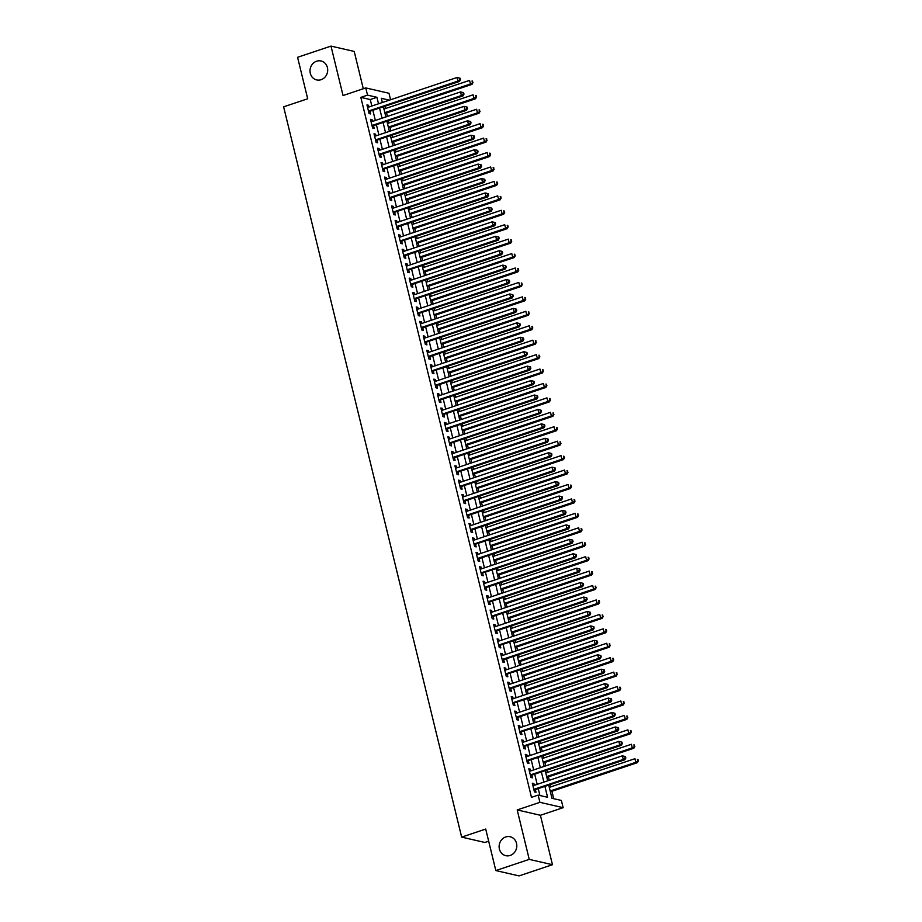 <?xml version="1.0" encoding="UTF-8"?>
<svg xmlns="http://www.w3.org/2000/svg" width="922" height="922" viewBox="0 0 922 922"><rect width="100%" height="100%" fill="white"/><g stroke="black" fill="none" stroke-linecap="round" stroke-linejoin="round"><path stroke-width="1.38" d="M505.705 836.969A9.716 8.794 103 0 1 510.143 836.738A9.716 8.794 103 0 1 516.804 845.739A9.716 8.794 103 0 1 510.212 855.443A9.716 8.794 103 0 1 505.786 855.674A9.716 8.794 103 0 1 499.113 846.661A9.716 8.794 103 0 1 505.705 836.969M316.603 61.221A9.716 8.794 103 0 1 321.04 60.99A9.716 8.794 103 0 1 327.702 69.991A9.716 8.794 103 0 1 321.11 79.695A9.716 8.794 103 0 1 316.684 79.926A9.716 8.794 103 0 1 310.011 70.913A9.716 8.794 103 0 1 316.603 61.221M548.786 785.256L551.967 798.291L561.371 800.446L563.135 807.672L539.912 802.324L538.16 795.11L547.576 797.276L544.948 786.535M540.407 815.279L517.196 809.931L529.24 859.373L495.829 870.564L519.051 875.9L552.462 864.709L540.407 815.279L563.135 807.672M488.672 841.198L484.868 842.466L461.657 837.118L283.63 106.837L307.694 98.781L297.576 57.291L330.986 46.1L343.042 95.531L365.769 87.924L388.98 93.26L390.559 99.749M363.303 88.743L354.209 51.436L330.986 46.1M553.719 798.694L551.921 791.295M550.837 786.869L550.319 784.737M549.235 780.312L548.394 776.866M547.322 772.429L546.804 770.308M545.72 765.882L544.879 762.425M543.796 757.999L543.277 755.867M542.205 751.442L541.364 747.996M540.28 743.57L539.762 741.438M538.678 737.012L537.837 733.566M536.765 729.141L536.247 727.009M535.163 722.583L534.322 719.125M533.25 714.7L532.732 712.579M531.648 708.154L530.807 704.696M529.724 700.271L529.205 698.138M528.133 693.713L527.292 690.267M526.208 685.841L525.69 683.709M524.606 679.284L523.765 675.838M522.693 671.4L522.175 669.28M521.091 664.854L520.25 661.397M519.167 656.971L518.648 654.851M517.576 650.413L516.735 646.967M515.652 642.542L515.133 640.41M514.061 635.984L513.22 632.538M512.136 628.113L511.618 625.98M510.534 621.555L509.693 618.109M508.621 613.672L508.103 611.551M507.019 607.125L506.178 603.668M505.095 599.242L504.576 597.122M503.504 592.685L502.663 589.239M501.58 584.813L501.061 582.681M499.978 578.255L499.136 574.809M498.064 570.384L497.546 568.252M496.462 563.826L495.621 560.369M494.549 555.943L494.031 553.822M492.947 549.397L492.106 545.939M491.023 541.514L490.504 539.382M489.432 534.956L488.591 531.51M487.508 527.084L486.989 524.952M485.906 520.527L485.064 517.081M483.992 512.644L483.474 510.523M482.39 506.097L481.549 502.64M480.466 498.214L479.947 496.094M478.875 491.657L478.034 488.211M476.951 483.785L476.432 481.653M475.36 477.227L474.519 473.781M473.435 469.356L472.917 467.224M471.834 462.798L470.992 459.352M469.92 454.915L469.402 452.794M468.318 448.369L467.477 444.911M466.394 440.486L465.875 438.365M464.803 433.928L463.962 430.482M462.879 426.056L462.36 423.924M461.277 419.498L460.435 416.053M459.363 411.627L458.845 409.495M457.761 405.069L456.92 401.612M455.848 397.186L455.33 395.065M454.246 390.64L453.405 387.182M452.322 382.757L451.803 380.625M450.731 376.199L449.89 372.753M448.807 368.327L448.288 366.195M447.205 361.77L446.363 358.324M445.291 353.898L444.773 351.766M443.689 347.34L442.848 343.883M441.765 339.457L441.246 337.337M440.174 332.9L439.333 329.454M438.25 325.028L437.731 322.896M436.659 318.47L435.818 315.024M434.735 310.599L434.216 308.467M433.133 304.041L432.291 300.595M431.219 296.158L430.701 294.037M429.617 289.612L428.776 286.154M427.693 281.729L427.174 279.608M426.102 275.171L425.261 271.725M424.178 267.299L423.659 265.167M422.576 260.742L421.746 257.296M420.663 252.87L420.144 250.738M419.061 246.312L418.219 242.866M417.147 238.429L416.629 236.309M415.545 231.883L414.704 228.425M413.621 224L413.102 221.868M412.03 217.442L411.189 213.996M410.106 209.571L409.587 207.438M408.504 203.013L407.662 199.567M406.59 195.141L406.072 193.009M404.988 188.584L404.147 185.126M403.064 180.7L402.545 178.58M401.473 174.143L400.632 170.697M399.549 166.271L399.03 164.139M397.958 159.713L397.117 156.267M396.034 151.842L395.515 149.71M394.432 145.284L393.59 141.838M392.518 137.401L392 135.28M390.916 130.855L390.075 127.397M388.992 122.972L388.473 120.851M387.401 116.414L386.56 112.968M385.477 108.542L384.958 106.41M529.24 859.373L552.462 864.709M534.311 785.313L533.896 783.596L532.328 783.239L534.437 791.906L536.005 792.263L535.394 789.739M530.795 770.873L530.38 769.167L528.813 768.81L530.922 777.465L532.49 777.834L531.879 775.298M527.28 756.443L526.865 754.738L525.298 754.38L527.407 763.036L528.974 763.393L528.364 760.869M523.765 742.014L523.339 740.308L521.771 739.94L523.892 748.606L525.459 748.964L524.837 746.44M520.239 727.573L519.824 725.868L518.256 725.51L520.365 734.166L521.933 734.534L521.322 732.01M516.723 713.144L516.308 711.438L514.741 711.081L516.85 719.736L518.418 720.094L517.807 717.57M513.208 698.715L512.793 697.009L511.226 696.652L513.335 705.307L514.902 705.664L514.28 703.14M509.693 684.285L509.267 682.58L507.699 682.211L509.808 690.878L511.387 691.235L510.765 688.711M506.166 669.845L505.752 668.139L504.184 667.782L506.293 676.437L507.861 676.806L507.25 674.282M502.651 655.415L502.236 653.71L500.669 653.352L502.778 662.008L504.346 662.365L503.735 659.841M499.136 640.986L498.721 639.28L497.142 638.911L499.263 647.578L500.83 647.936L500.208 645.412M495.61 626.557L495.195 624.839L493.627 624.482L495.736 633.149L497.304 633.506L496.693 630.982M492.094 612.116L491.68 610.41L490.112 610.053L492.221 618.708L493.789 619.077L493.178 616.541M488.579 597.687L488.164 595.981L486.597 595.624L488.706 604.279L490.274 604.636L489.663 602.112M485.064 583.257L484.649 581.552L483.07 581.183L485.191 589.85L486.758 590.207L486.136 587.683M481.538 568.816L481.123 567.111L479.555 566.753L481.664 575.409L483.232 575.777L482.621 573.254M478.022 554.387L477.608 552.681L476.04 552.324L478.149 560.979L479.717 561.337L479.106 558.813M474.507 539.958L474.092 538.252L472.525 537.895L474.634 546.55L476.201 546.907L475.579 544.383M470.992 525.528L470.566 523.823L468.998 523.454L471.107 532.121L472.686 532.478L472.064 529.954M467.466 511.088L467.051 509.382L465.483 509.025L467.592 517.68L469.16 518.049L468.549 515.525M463.95 496.658L463.536 494.953L461.968 494.595L464.077 503.251L465.645 503.608L465.034 501.084M460.435 482.229L460.02 480.523L458.441 480.155L460.562 488.821L462.129 489.179L461.507 486.655M456.909 467.8L456.494 466.083L454.926 465.725L457.035 474.392L458.614 474.749L457.992 472.225M453.394 453.359L452.979 451.653L451.411 451.296L453.52 459.951L455.088 460.32L454.477 457.785M449.878 438.93L449.463 437.224L447.896 436.867L450.005 445.522L451.573 445.879L450.962 443.355M446.363 424.5L445.948 422.795L444.369 422.426L446.49 431.093L448.057 431.45L447.435 428.926M442.837 410.06L442.422 408.354L440.854 407.997L442.963 416.652L444.531 417.021L443.92 414.497M439.321 395.63L438.907 393.925L437.339 393.567L439.448 402.223L441.016 402.58L440.405 400.056M435.806 381.201L435.391 379.495L433.824 379.138L435.933 387.793L437.501 388.15L436.878 385.627M432.291 366.772L431.865 365.066L430.297 364.697L432.406 373.364L433.985 373.721L433.363 371.197M428.765 352.331L428.35 350.625L426.782 350.268L428.891 358.923L430.459 359.292L429.848 356.768M425.249 337.901L424.835 336.196L423.267 335.839L425.376 344.494L426.944 344.851L426.333 342.327M421.734 323.472L421.319 321.766L419.752 321.398L421.861 330.064L423.428 330.422L422.806 327.898M418.208 309.043L417.793 307.337L416.225 306.968L418.334 315.635L419.913 315.992L419.291 313.468M414.693 294.602L414.278 292.896L412.71 292.539L414.819 301.194L416.387 301.563L415.776 299.028M411.177 280.173L410.763 278.467L409.195 278.11L411.304 286.765L412.872 287.122L412.261 284.598M407.662 265.743L407.247 264.038L405.668 263.669L407.789 272.336L409.356 272.693L408.734 270.169M404.136 251.303L403.721 249.597L402.153 249.24L404.262 257.895L405.83 258.264L405.219 255.74M400.621 236.873L400.206 235.168L398.638 234.81L400.747 243.466L402.315 243.834L401.704 241.299M397.105 222.444L396.691 220.738L395.123 220.381L397.232 229.036L398.8 229.394L398.177 226.87M393.59 208.015L393.164 206.309L391.596 205.94L393.717 214.607L395.284 214.964L394.662 212.44M390.064 193.574L389.649 191.868L388.081 191.511L390.19 200.166L391.758 200.535L391.147 198.011M386.548 179.145L386.134 177.439L384.566 177.082L386.675 185.737L388.243 186.094L387.632 183.57M383.033 164.715L382.618 163.01L381.051 162.641L383.16 171.308L384.728 171.665L384.105 169.141M379.507 150.286L379.092 148.58L377.524 148.212L379.634 156.878L381.212 157.236L380.59 154.712M375.992 135.845L375.577 134.139L374.009 133.782L376.118 142.437L377.686 142.806L377.075 140.271M372.476 121.416L372.062 119.71L370.494 119.353L372.603 128.008L374.171 128.365L373.56 125.841M371.831 106.018L370.252 99.541L360.836 97.375L531.475 797.346L538.16 795.11M539.912 795.513L538.275 788.771M537.192 784.345L534.748 774.342M533.677 769.916L531.233 759.912M530.15 755.475L527.718 745.472M526.635 741.046L524.192 731.042M523.12 726.617L520.676 716.613M519.605 712.187L517.161 702.184M516.078 697.747L513.646 687.743M512.563 683.317L510.12 673.314M509.048 668.888L506.604 658.884M505.521 654.459L503.089 644.443M502.006 640.018L499.574 630.014M498.491 625.589L496.048 615.585M494.976 611.159L492.532 601.156M491.449 596.718L489.017 586.715M487.934 582.289L485.491 572.285M484.419 567.86L481.976 557.856M480.904 553.431L478.46 543.427M477.377 538.99L474.945 528.986M473.862 524.56L471.419 514.557M470.347 510.131L467.903 500.127M466.82 495.702L464.388 485.687M463.305 481.261L460.873 471.257M459.79 466.832L457.347 456.828M456.275 452.402L453.831 442.399M452.748 437.962L450.316 427.958M449.233 423.532L446.79 413.529M445.718 409.103L443.275 399.099M442.203 394.674L439.759 384.67M438.676 380.233L436.244 370.229M435.161 365.803L432.718 355.8M431.646 351.374L429.203 341.37M428.119 336.945L425.687 326.93M424.604 322.504L422.172 312.5M421.089 308.075L418.646 298.071M417.574 293.645L415.131 283.642M414.047 279.205L411.615 269.201M410.532 264.775L408.089 254.772M407.017 250.346L404.574 240.342M403.502 235.917L401.058 225.913M399.975 221.476L397.543 211.472M396.46 207.047L394.017 197.043M392.945 192.617L390.502 182.614M389.418 178.188L386.986 168.173M385.903 163.747L383.471 153.744M382.388 149.318L379.945 139.314M378.873 134.889L376.43 124.885M375.346 120.448L372.914 110.444M368.961 106.987L368.546 105.281L366.968 104.912L369.088 113.579L370.656 113.936L370.033 111.412M517.196 809.931L539.912 802.324M360.836 97.375L367.521 95.139L365.769 87.924M495.829 870.564L485.71 829.062L461.657 837.118M389.338 100.152L381.328 98.308L382.353 102.503M383.425 106.929L385.869 116.933M386.952 121.358L389.384 131.362M390.467 135.788L392.899 145.791M393.982 150.228L396.425 160.232M397.497 164.658L399.941 174.661M401.024 179.087L403.456 189.091M404.539 193.516L406.982 203.531M408.054 207.957L410.497 217.961M411.569 222.386L414.013 232.39M415.096 236.816L417.528 246.819M418.611 251.245L421.054 261.26M422.126 265.686L424.569 275.69M425.653 280.115L428.085 290.119M429.168 294.544L431.6 304.548M432.683 308.985L435.126 318.989M436.198 323.415L438.642 333.418M439.725 337.844L442.157 347.848M443.24 352.273L445.683 362.277M446.755 366.714L449.198 376.718M450.27 381.143L452.714 391.147M453.797 395.573L456.229 405.576M457.312 410.002L459.755 420.017M460.827 424.443L463.27 434.446M464.354 438.872L466.786 448.876M467.869 453.301L470.301 463.305M471.384 467.742L473.827 477.746M474.899 482.171L477.342 492.175M478.426 496.601L480.858 506.604M481.941 511.03L484.373 521.034M485.456 525.471L487.899 535.475M488.971 539.9L491.414 549.904M492.498 554.329L494.93 564.333M496.013 568.759L498.456 578.774M499.528 583.2L501.971 593.203M503.043 597.629L505.487 607.633M506.57 612.058L509.002 622.062M510.085 626.499L512.528 636.503M513.6 640.928L516.043 650.932M517.127 655.358L519.559 665.361M520.642 669.787L523.074 679.791M524.157 684.228L526.6 694.231M527.672 698.657L530.115 708.661M531.199 713.086L533.631 723.09M534.714 727.516L537.157 737.531M538.229 741.956L540.672 751.96M541.744 756.386L544.187 766.389M545.271 770.815L547.703 780.819M378.516 103.783L376.937 97.306L367.521 95.139M543.876 782.11L541.433 772.106M540.35 767.669L537.918 757.665M536.835 753.239L534.403 743.236M533.319 738.81L530.876 728.806M529.804 724.381L527.361 714.377M526.278 709.94L523.846 699.936M522.762 695.511L520.331 685.507M519.247 681.081L516.804 671.078M515.732 666.652L513.289 656.637M512.206 652.211L509.774 642.208M508.69 637.782L506.247 627.778M505.175 623.353L502.732 613.349M501.649 608.923L499.217 598.908M498.134 594.483L495.702 584.479M494.618 580.053L492.175 570.05M491.103 565.624L488.66 555.62M487.577 551.183L485.145 541.179M484.062 536.754L481.63 526.75M480.546 522.325L478.103 512.321M477.031 507.895L474.588 497.88M473.505 493.454L471.073 483.451M469.99 479.025L467.546 469.021M466.474 464.596L464.031 454.592M462.959 450.167L460.516 440.151M459.433 435.726L457.001 425.722M455.917 421.296L453.474 411.293M452.402 406.867L449.959 396.863M448.876 392.426L446.444 382.423M445.361 377.997L442.929 367.993M441.845 363.568L439.402 353.564M438.33 349.138L435.887 339.135M434.804 334.698L432.372 324.694M431.289 320.268L428.845 310.265M427.773 305.839L425.33 295.835M424.258 291.41L421.815 281.394M420.732 276.969L418.3 266.965M417.217 262.54L414.773 252.536M413.701 248.11L411.258 238.107M410.175 233.669L407.743 223.666M406.66 219.24L404.228 209.236M403.145 204.811L400.701 194.807M399.629 190.381L397.186 180.378M396.103 175.941L393.671 165.937M392.588 161.511L390.144 151.508M389.072 147.082L386.629 137.078M385.557 132.653L383.114 122.638M382.031 118.212L379.599 108.208M370.252 99.541L376.937 97.306M367.175 105.73L368.546 105.281M370.69 120.171L372.062 119.71M374.205 134.6L375.577 134.139M377.732 149.03L379.092 148.58M381.247 163.471L382.618 163.01M384.762 177.9L386.134 177.439M388.277 192.329L389.649 191.868M391.804 206.759L393.164 206.309M395.319 221.199L396.691 220.738M398.834 235.629L400.206 235.168M402.349 250.058L403.721 249.597M405.876 264.487L407.247 264.038M409.391 278.928L410.763 278.467M412.906 293.357L414.278 292.896M416.433 307.787L417.793 307.337M419.948 322.227L421.319 321.766M423.463 336.657L424.835 336.196M426.978 351.086L428.35 350.625M430.505 365.515L431.865 365.066M434.02 379.956L435.391 379.495M437.535 394.386L438.907 393.925M441.05 408.815L442.422 408.354M444.577 423.244L445.948 422.795M448.092 437.685L449.463 437.224M451.607 452.114L452.979 451.653M455.134 466.544L456.494 466.083M458.649 480.984L460.02 480.523M462.164 495.414L463.536 494.953M465.679 509.843L467.051 509.382M469.206 524.272L470.566 523.823M472.721 538.713L474.092 538.252M476.236 553.142L477.608 552.681M479.751 567.572L481.123 567.111M483.278 582.001L484.649 581.552M486.793 596.442L488.164 595.981M490.308 610.871L491.68 610.41M493.835 625.3L495.195 624.839M497.35 639.741L498.721 639.28M500.865 654.171L502.236 653.71M504.38 668.6L505.752 668.139M507.907 683.029L509.267 682.58M511.422 697.47L512.793 697.009M514.937 711.899L516.308 711.438M518.452 726.329L519.824 725.868M521.979 740.758L523.339 740.308M525.494 755.199L526.865 754.738M529.009 769.628L530.38 769.167M532.536 784.057L533.896 783.596M368.627 111.689L459.456 81.459L457.888 81.101L368.466 111.055M459.836 79.546L457.888 81.101L457.012 77.494L460.113 78.243L459.479 78.105L459.836 79.546L460.458 79.695L460.113 78.243M367.59 107.448L457.012 77.494L459.479 78.105M459.456 81.459L460.458 79.695M385.027 113.487L472.006 84.351L470.439 83.994L469.563 80.387L383.944 109.05M384.831 112.657L470.439 83.994L473.009 82.577L472.029 80.986L472.387 82.438M472.029 80.986L472.663 81.136M473.009 82.577L472.006 84.351M372.142 126.118L462.982 95.9L461.403 95.531L371.981 125.484M463.351 93.975L461.403 95.531L460.527 91.923L463.628 92.684L463.005 92.534L463.351 93.975L463.985 94.125L463.628 92.684M371.105 121.877L460.527 91.923L463.005 92.534M462.982 95.9L463.985 94.125M375.657 140.559L466.497 110.329L464.93 109.972L375.508 139.914M466.866 108.416L464.93 109.972L464.043 106.364L467.143 107.113L466.52 106.964L466.866 108.416L467.5 108.554L467.143 107.113M374.62 136.306L464.043 106.364L466.52 106.964M466.497 110.329L467.5 108.554M379.184 154.988L470.013 124.758L468.445 124.401L379.023 154.343M470.393 122.845L468.445 124.401L467.569 120.794L470.669 121.543L470.036 121.404L470.393 122.845L471.015 122.983L470.669 121.543M378.147 150.735L467.569 120.794L470.036 121.404M470.013 124.758L471.015 122.983M382.699 169.418L473.528 139.187L471.96 138.83L382.538 168.784M473.908 137.274L471.96 138.83L471.084 135.223L474.185 135.972L473.551 135.834L473.908 137.274L474.53 137.424L474.185 135.972M381.662 165.176L471.084 135.223L473.551 135.834M473.528 139.187L474.53 137.424M388.542 127.916L475.522 98.781L473.954 98.424L473.078 94.816L387.471 123.49M388.346 127.098L473.954 98.424L476.536 97.006L475.556 95.427L475.902 96.868M475.556 95.427L476.178 95.565M476.536 97.006L475.522 98.781M392.057 142.345L479.048 113.21L477.481 112.853L476.593 109.245L390.986 137.92M391.862 141.527L477.481 112.853L480.051 111.447L479.071 109.856L479.417 111.297M479.071 109.856L479.694 109.995M480.051 111.447L479.048 113.21M395.584 156.775L482.563 127.651L480.996 127.282L480.12 123.675L394.501 152.349M395.377 155.956L480.996 127.282L483.566 125.876L482.586 124.286L482.944 125.726M482.586 124.286L483.22 124.435M483.566 125.876L482.563 127.651M399.099 171.215L486.078 142.08L484.511 141.723L483.635 138.116L398.016 166.778M398.903 170.397L484.511 141.723L487.081 140.305L486.101 138.715L486.459 140.167M486.101 138.715L486.735 138.865M487.081 140.305L486.078 142.08M386.214 183.847L477.054 153.628L475.475 153.259L386.064 183.213M477.423 151.704L475.475 153.259L474.6 149.652L477.7 150.413L477.077 150.263L477.423 151.704L478.057 151.853L477.7 150.413M385.177 179.606L474.6 149.652L477.077 150.263M477.054 153.628L478.057 151.853M402.614 185.645L489.605 156.51L488.026 156.152L487.15 152.545L401.543 181.219M402.418 184.826L488.026 156.152L490.608 154.735L489.628 153.156L489.974 154.596M489.628 153.156L490.25 153.294M490.608 154.735L489.605 156.51M389.729 198.288L480.569 168.058L479.002 167.7L389.58 197.642M480.938 166.144L479.002 167.7L478.115 164.093L481.215 164.842L480.593 164.692L480.938 166.144L481.572 166.283L481.215 164.842M388.704 194.035L478.115 164.093L480.593 164.692M480.569 168.058L481.572 166.283M406.141 200.074L493.12 170.95L491.553 170.582L490.665 166.974L405.058 195.648M405.934 199.256L491.553 170.582L494.123 169.175L493.143 167.585L493.489 169.026M493.143 167.585L493.766 167.723M494.123 169.175L493.12 170.95M393.256 212.717L484.085 182.487L482.517 182.13L393.095 212.083M484.465 180.574L482.517 182.13L481.641 178.522L484.742 179.271L484.108 179.133L484.465 180.574L485.087 180.712L484.742 179.271M392.219 208.464L481.641 178.522L484.108 179.133M484.085 182.487L485.087 180.712M409.656 214.503L496.635 185.38L495.068 185.011L494.192 181.404L408.573 210.078M409.46 213.685L495.068 185.011L497.638 183.605L496.658 182.014L497.016 183.455M496.658 182.014L497.292 182.164M497.638 183.605L496.635 185.38M396.771 227.146L487.6 196.928L486.032 196.559L396.61 226.512M487.98 195.003L486.032 196.559L485.156 192.952L488.257 193.712L487.623 193.562L487.98 195.003L488.602 195.153L488.257 193.712M395.734 222.905L485.156 192.952L487.623 193.562M487.6 196.928L488.602 195.153M413.171 228.944L500.15 199.809L498.583 199.452L497.707 195.844L412.088 224.519M412.975 228.126L498.583 199.452L501.153 198.034L500.173 196.455L500.531 197.896M500.173 196.455L500.807 196.593M501.153 198.034L500.15 199.809M400.286 241.587L491.126 211.357L489.559 211L400.136 240.942M491.495 209.432L489.559 211L488.672 207.381L491.772 208.142L491.149 207.992L491.495 209.432L492.129 209.582L491.772 208.142M399.249 237.334L488.672 207.381L491.149 207.992M491.126 211.357L492.129 209.582M403.801 256.016L494.641 225.786L493.074 225.429L403.652 255.371M495.022 223.873L493.074 225.429L492.187 221.822L495.287 222.571L494.665 222.433L495.022 223.873L495.644 224.011L495.287 222.571M402.776 251.764L492.187 221.822L494.665 222.433M494.641 225.786L495.644 224.011M407.328 270.446L498.157 240.216L496.589 239.858L407.167 269.812M498.537 238.302L496.589 239.858L495.713 236.251L498.814 237L498.18 236.862L498.537 238.302L499.159 238.452L498.814 237M406.291 266.204L495.713 236.251L498.18 236.862M498.157 240.216L499.159 238.452M410.843 284.875L501.672 254.656L500.104 254.288L410.682 284.241M502.052 252.732L500.104 254.288L499.228 250.68L502.329 251.441L501.706 251.291L502.052 252.732L502.686 252.882L502.329 251.441M409.806 280.634L499.228 250.68L501.706 251.291M501.672 254.656L502.686 252.882M414.358 299.316L505.198 269.086L503.631 268.728L414.209 298.67M505.567 267.173L503.631 268.728L502.744 265.121L505.844 265.87L505.221 265.72L505.567 267.173L506.201 267.311L505.844 265.87M413.321 295.063L502.744 265.121L505.221 265.72M505.198 269.086L506.201 267.311M417.885 313.745L508.714 283.515L507.146 283.158L417.724 313.1M509.094 281.602L507.146 283.158L506.27 279.55L509.37 280.3L508.737 280.161L509.094 281.602L509.716 281.74L509.37 280.3M416.848 309.492L506.27 279.55L508.737 280.161M508.714 283.515L509.716 281.74M421.4 328.174L512.229 297.944L510.661 297.587L421.239 327.541M512.609 296.031L510.661 297.587L509.785 293.98L512.886 294.729L512.252 294.591L512.609 296.031L513.231 296.181L512.886 294.729M420.363 323.933L509.785 293.98L512.252 294.591M512.229 297.944L513.231 296.181M424.915 342.604L515.755 312.385L514.176 312.016L424.765 341.97M516.124 310.46L514.176 312.016L513.3 308.409L516.401 309.17L515.778 309.02L516.124 310.46L516.758 310.61L516.401 309.17M423.878 338.362L513.3 308.409L515.778 309.02M515.755 312.385L516.758 310.61M428.43 357.045L519.27 326.814L517.703 326.457L428.281 356.399M519.639 324.901L517.703 326.457L516.816 322.85L519.916 323.599L519.293 323.449L519.639 324.901L520.273 325.04L519.916 323.599M427.393 352.792L516.816 322.85L519.293 323.449M519.27 326.814L520.273 325.04M431.957 371.474L522.786 341.244L521.218 340.886L431.796 370.828M523.166 339.331L521.218 340.886L520.342 337.279L523.442 338.028L522.809 337.89L523.166 339.331L523.788 339.469L523.442 338.028M430.92 367.221L520.342 337.279L522.809 337.89M522.786 341.244L523.788 339.469M435.472 385.903L526.301 355.685L524.733 355.316L435.311 385.269M526.681 353.76L524.733 355.316L523.857 351.708L526.958 352.469L526.324 352.319L526.681 353.76L527.303 353.91L526.958 352.469M434.435 381.662L523.857 351.708L526.324 352.319M526.301 355.685L527.303 353.91M438.987 400.344L529.827 370.114L528.26 369.745L438.837 399.699M530.196 368.189L528.26 369.745L527.372 366.138L530.473 366.898L529.85 366.749L530.196 368.189L530.83 368.339L530.473 366.898M437.95 396.091L527.372 366.138L529.85 366.749M529.827 370.114L530.83 368.339M416.686 243.373L503.677 214.238L502.11 213.881L501.222 210.274L415.615 238.948M416.49 242.555L502.11 213.881L504.68 212.475L503.7 210.884L504.046 212.325M503.7 210.884L504.322 211.023M504.68 212.475L503.677 214.238M420.213 257.803L507.192 228.679L505.625 228.31L504.737 224.703L419.13 253.377M420.006 256.984L505.625 228.31L508.195 226.904L507.215 225.314L507.573 226.754M507.215 225.314L507.838 225.464M508.195 226.904L507.192 228.679M423.728 272.244L510.707 243.108L509.14 242.751L508.264 239.132L422.645 267.806M423.532 271.414L509.14 242.751L511.71 241.334L510.73 239.743L511.088 241.195M510.73 239.743L511.364 239.893M511.71 241.334L510.707 243.108M427.243 286.673L514.222 257.538L512.655 257.18L511.779 253.573L426.171 282.247M427.047 285.855L512.655 257.18L515.237 255.763L514.257 254.184L514.603 255.625M514.257 254.184L514.879 254.322M515.237 255.763L514.222 257.538M430.758 301.102L517.749 271.967L516.182 271.61L515.294 268.002L429.687 296.677M430.562 300.284L516.182 271.61L518.752 270.204L517.772 268.613L518.118 270.054M517.772 268.613L518.394 268.751M518.752 270.204L517.749 271.967M434.285 315.531L521.264 286.408L519.697 286.039L518.821 282.432L433.202 311.106M434.078 314.713L519.697 286.039L522.267 284.633L521.287 283.042L521.645 284.483M521.287 283.042L521.921 283.192M522.267 284.633L521.264 286.408M437.8 329.972L524.779 300.837L523.212 300.48L522.336 296.872L436.717 325.535M437.604 329.154L523.212 300.48L525.782 299.062L524.802 297.472L525.16 298.924M524.802 297.472L525.436 297.622M525.782 299.062L524.779 300.837M441.315 344.402L528.306 315.266L526.727 314.909L525.851 311.302L440.243 339.976M441.119 343.583L526.727 314.909L529.309 313.492L528.329 311.913L528.675 313.353M528.329 311.913L528.951 312.051M529.309 313.492L528.306 315.266M444.842 358.831L531.821 329.707L530.254 329.338L529.366 325.731L443.759 354.405M444.635 358.013L530.254 329.338L532.824 327.932L531.844 326.342L532.19 327.783M531.844 326.342L532.467 326.48M532.824 327.932L531.821 329.707M448.357 373.26L535.336 344.137L533.769 343.768L532.893 340.16L447.274 368.835M448.15 372.442L533.769 343.768L536.339 342.362L535.359 340.771L535.717 342.212M535.359 340.771L535.993 340.921M536.339 342.362L535.336 344.137M451.872 387.701L538.851 358.566L537.284 358.209L536.408 354.601L450.789 383.275M451.676 386.883L537.284 358.209L539.854 356.791L538.874 355.201L539.232 356.653M538.874 355.201L539.508 355.35M539.854 356.791L538.851 358.566M455.387 402.13L542.378 372.995L540.811 372.638L539.923 369.031L454.316 397.705M455.191 401.312L540.811 372.638L543.381 371.232L542.401 369.641L542.747 371.082M542.401 369.641L543.023 369.78M543.381 371.232L542.378 372.995M442.502 414.773L533.342 384.543L531.775 384.186L442.353 414.128M533.723 382.63L531.775 384.186L530.888 380.579L533.988 381.328L533.365 381.189L533.723 382.63L534.345 382.768L533.988 381.328M441.477 410.521L530.888 380.579L533.365 381.189M533.342 384.543L534.345 382.768M446.029 429.203L536.858 398.972L535.29 398.615L445.868 428.569M537.238 397.059L535.29 398.615L534.414 395.008L537.514 395.757L536.881 395.619L537.238 397.059L537.86 397.209L537.514 395.757M444.992 424.961L534.414 395.008L536.881 395.619M536.858 398.972L537.86 397.209M449.544 443.632L540.373 413.413L538.805 413.044L449.383 442.998M540.753 411.489L538.805 413.044L537.929 409.437L541.03 410.198L540.407 410.048L540.753 411.489L541.387 411.638L541.03 410.198M448.507 439.391L537.929 409.437L540.407 410.048M540.373 413.413L541.387 411.638M453.059 458.073L543.899 427.843L542.332 427.485L452.909 457.427M544.268 425.929L542.332 427.485L541.445 423.878L544.545 424.627L543.922 424.477L544.268 425.929L544.902 426.068L544.545 424.627M452.022 453.82L541.445 423.878L543.922 424.477M543.899 427.843L544.902 426.068M458.914 416.56L545.893 387.436L544.326 387.067L543.438 383.46L457.831 412.134M458.707 415.741L544.326 387.067L546.896 385.661L545.916 384.071L546.262 385.511M545.916 384.071L546.539 384.22M546.896 385.661L545.893 387.436M462.429 431L549.408 401.865L547.841 401.508L546.965 397.889L461.346 426.563M462.233 430.171L547.841 401.508L550.411 400.09L549.431 398.5L549.789 399.952M549.431 398.5L550.065 398.65M550.411 400.09L549.408 401.865M465.944 445.43L552.923 416.295L551.356 415.937L550.48 412.33L464.872 441.004M465.748 444.611L551.356 415.937L553.926 414.52L552.958 412.941L553.304 414.381M552.958 412.941L553.58 413.079M553.926 414.52L552.923 416.295M469.459 459.859L556.45 430.724L554.883 430.367L553.995 426.759L468.388 455.433M469.263 459.041L554.883 430.367L557.453 428.961L556.473 427.37L556.819 428.811M556.473 427.37L557.095 427.508M557.453 428.961L556.45 430.724M456.586 472.502L547.414 442.272L545.847 441.915L456.425 471.857M547.795 440.359L545.847 441.915L544.971 438.307L548.071 439.056L547.438 438.918L547.795 440.359L548.417 440.497L548.071 439.056M455.549 468.249L544.971 438.307L547.438 438.918M547.414 442.272L548.417 440.497M472.986 474.288L559.965 445.165L558.398 444.796L557.522 441.189L471.903 469.863M472.779 473.47L558.398 444.796L560.968 443.39L559.988 441.799L560.346 443.24M559.988 441.799L560.611 441.949M560.968 443.39L559.965 445.165M460.101 486.931L550.93 456.701L549.362 456.344L459.94 486.297M551.31 454.788L549.362 456.344L548.486 452.737L551.587 453.486L550.953 453.347L551.31 454.788L551.932 454.938L551.587 453.486M459.064 482.69L548.486 452.737L550.953 453.347M550.93 456.701L551.932 454.938M476.501 488.729L563.48 459.594L561.913 459.237L561.037 455.629L475.418 484.292M476.305 487.911L561.913 459.237L564.483 457.819L563.503 456.229L563.861 457.681M563.503 456.229L564.137 456.378M564.483 457.819L563.48 459.594M463.616 501.361L554.456 471.142L552.877 470.773L463.466 500.727M554.825 469.217L552.877 470.773L552.001 467.166L555.102 467.927L554.479 467.777L554.825 469.217L555.459 469.367L555.102 467.927M462.579 497.119L552.001 467.166L554.479 467.777M554.456 471.142L555.459 469.367M480.016 503.158L567.007 474.023L565.428 473.666L564.552 470.059L478.944 498.733M479.82 502.34L565.428 473.666L568.01 472.248L567.03 470.669L567.376 472.11M567.03 470.669L567.652 470.808M568.01 472.248L567.007 474.023M467.131 515.801L557.971 485.571L556.404 485.214L466.981 515.156M558.34 483.658L556.404 485.214L555.517 481.607L558.617 482.356L557.994 482.206L558.34 483.658L558.974 483.796L558.617 482.356M466.094 511.549L555.517 481.607L557.994 482.206M557.971 485.571L558.974 483.796M483.543 517.588L570.522 488.453L568.955 488.095L568.067 484.488L482.46 513.162M483.335 516.769L568.955 488.095L571.525 486.689L570.545 485.099L570.891 486.539M570.545 485.099L571.167 485.237M571.525 486.689L570.522 488.453M470.658 530.231L561.486 500.001L559.919 499.643L470.497 529.585M561.867 498.087L559.919 499.643L559.043 496.036L562.143 496.785L561.51 496.647L561.867 498.087L562.489 498.226L562.143 496.785M469.621 525.978L559.043 496.036L561.51 496.647M561.486 500.001L562.489 498.226M487.058 532.017L574.037 502.893L572.47 502.525L571.594 498.917L485.975 527.591M486.851 531.199L572.47 502.525L575.04 501.119L574.06 499.528L574.418 500.969M574.06 499.528L574.694 499.678M575.04 501.119L574.037 502.893M474.173 544.66L565.002 514.441L563.434 514.073L474.012 544.026M565.382 512.517L563.434 514.073L562.558 510.465L565.659 511.214L565.025 511.076L565.382 512.517L566.004 512.667L565.659 511.214M473.136 540.419L562.558 510.465L565.025 511.076M565.002 514.441L566.004 512.667M490.573 546.458L577.552 517.323L575.985 516.965L575.109 513.358L489.49 542.032M490.377 545.64L575.985 516.965L578.555 515.548L577.575 513.957L577.933 515.41M577.575 513.957L578.209 514.107M578.555 515.548L577.552 517.323M477.688 559.101L568.528 528.871L566.961 528.502L477.538 558.455M568.897 526.946L566.961 528.502L566.073 524.895L569.174 525.655L568.551 525.505L568.897 526.946L569.531 527.096L569.174 525.655M476.651 554.848L566.073 524.895L568.551 525.505M568.528 528.871L569.531 527.096M494.088 560.887L581.079 531.752L579.5 531.395L578.624 527.787L493.016 556.462M493.892 560.069L579.5 531.395L582.082 529.989L581.102 528.398L581.448 529.839M581.102 528.398L581.724 528.537M582.082 529.989L581.079 531.752M481.203 573.53L572.043 543.3L570.476 542.943L481.053 572.885M572.412 541.387L570.476 542.943L569.589 539.335L572.689 540.085L572.066 539.946L572.412 541.387L573.046 541.525L572.689 540.085M480.178 569.277L569.589 539.335L572.066 539.946M572.043 543.3L573.046 541.525M497.615 575.316L584.594 546.193L583.027 545.824L582.139 542.217L496.532 570.891M497.407 574.498L583.027 545.824L585.597 544.418L584.617 542.827L584.963 544.268M584.617 542.827L585.24 542.977M585.597 544.418L584.594 546.193M484.73 587.959L575.558 557.729L573.991 557.372L484.569 587.326M575.939 555.816L573.991 557.372L573.115 553.765L576.215 554.514L575.582 554.376L575.939 555.816L576.561 555.966L576.215 554.514M483.693 583.718L573.115 553.765L575.582 554.376M575.558 557.729L576.561 555.966M501.13 589.757L588.109 560.622L586.542 560.265L585.666 556.646L500.047 585.32M500.934 588.928L586.542 560.265L589.112 558.847L588.132 557.257L588.49 558.709M588.132 557.257L588.766 557.407M589.112 558.847L588.109 560.622M488.245 602.389L579.074 572.17L577.506 571.801L488.084 601.755M579.454 570.245L577.506 571.801L576.63 568.194L579.731 568.955L579.108 568.805L579.454 570.245L580.076 570.395L579.731 568.955M487.208 598.148L576.63 568.194L579.108 568.805M579.074 572.17L580.076 570.395M504.645 604.187L591.624 575.051L590.057 574.694L589.181 571.087L503.562 599.761M504.449 603.368L590.057 574.694L592.627 573.277L591.647 571.698L592.005 573.138M591.647 571.698L592.281 571.836M592.627 573.277L591.624 575.051M491.76 616.83L582.6 586.599L581.033 586.242L491.61 616.184M582.969 584.686L581.033 586.242L580.145 582.635L583.246 583.384L582.623 583.234L582.969 584.686L583.603 584.825L583.246 583.384M490.723 612.577L580.145 582.635L582.623 583.234M582.6 586.599L583.603 584.825M508.16 618.616L595.151 589.481L593.584 589.123L592.696 585.516L507.088 614.19M507.964 617.798L593.584 589.123L596.154 587.717L595.174 586.127L595.52 587.568M595.174 586.127L595.796 586.265M596.154 587.717L595.151 589.481M495.275 631.259L586.115 601.029L584.548 600.671L495.126 630.613M586.496 599.116L584.548 600.671L583.672 597.064L586.761 597.813L586.138 597.675L586.496 599.116L587.118 599.254L586.761 597.813M494.25 627.006L583.672 597.064L586.138 597.675M586.115 601.029L587.118 599.254M511.687 633.045L598.666 603.922L597.099 603.553L596.223 599.945L510.604 628.62M511.48 632.227L597.099 603.553L599.669 602.147L598.689 600.556L599.046 601.997M598.689 600.556L599.312 600.706M599.669 602.147L598.666 603.922M498.802 645.688L589.631 615.458L588.063 615.101L498.641 645.054M590.011 613.545L588.063 615.101L587.187 611.493L590.287 612.243L589.654 612.104L590.011 613.545L590.633 613.695L590.287 612.243M497.765 641.447L587.187 611.493L589.654 612.104M589.631 615.458L590.633 613.695M515.202 647.486L602.181 618.351L600.614 617.994L599.738 614.386L514.119 643.049M515.006 646.668L600.614 617.994L603.184 616.576L602.204 614.986L602.562 616.438M602.204 614.986L602.838 615.135M603.184 616.576L602.181 618.351M502.317 660.117L593.157 629.899L591.578 629.53L502.156 659.484M593.526 627.974L591.578 629.53L590.702 625.923L593.803 626.683L593.18 626.534L593.526 627.974L594.16 628.124L593.803 626.683M501.28 655.876L590.702 625.923L593.18 626.534M593.157 629.899L594.16 628.124M518.717 661.915L605.708 632.78L604.129 632.423L603.253 628.816L517.645 657.49M518.521 661.097L604.129 632.423L606.711 631.005L605.731 629.426L606.077 630.867M605.731 629.426L606.353 629.565M606.711 631.005L605.708 632.78M505.832 674.558L596.672 644.328L595.105 643.971L505.682 673.913M597.041 642.415L595.105 643.971L594.217 640.364L597.318 641.113L596.695 640.963L597.041 642.415L597.675 642.553L597.318 641.113M504.795 670.306L594.217 640.364L596.695 640.963M596.672 644.328L597.675 642.553M522.244 676.345L609.223 647.209L607.656 646.852L606.768 643.245L521.161 671.919M522.036 675.526L607.656 646.852L610.226 645.446L609.246 643.856L609.592 645.296M609.246 643.856L609.868 643.994M610.226 645.446L609.223 647.209M509.359 688.988L600.187 658.757L598.62 658.4L509.198 688.342M600.568 656.844L598.62 658.4L597.744 654.793L600.844 655.542L600.21 655.404L600.568 656.844L601.19 656.983L600.844 655.542M508.322 684.735L597.744 654.793L600.21 655.404M600.187 658.757L601.19 656.983M525.759 690.774L612.738 661.65L611.171 661.281L610.295 657.674L524.676 686.348M525.552 689.956L611.171 661.281L613.741 659.875L612.761 658.285L613.118 659.726M612.761 658.285L613.395 658.435M613.741 659.875L612.738 661.65M512.874 703.417L603.703 673.198L602.135 672.829L512.713 702.783M604.083 671.274L602.135 672.829L601.259 669.222L604.359 669.971L603.726 669.833L604.083 671.274L604.705 671.423L604.359 669.971M511.837 699.176L601.259 669.222L603.726 669.833M603.703 673.198L604.705 671.423M529.274 705.215L616.253 676.08L614.686 675.722L613.81 672.115L528.191 700.789M529.078 704.396L614.686 675.722L617.256 674.305L616.276 672.714L616.634 674.166M616.276 672.714L616.91 672.864M617.256 674.305L616.253 676.08M516.389 717.858L607.229 687.628L605.65 687.259L516.239 717.212M607.598 685.703L605.65 687.259L604.774 683.651L607.875 684.412L607.252 684.262L607.598 685.703L608.232 685.853L607.875 684.412M515.352 713.605L604.774 683.651L607.252 684.262M607.229 687.628L608.232 685.853M532.789 719.644L619.78 690.509L618.201 690.152L617.325 686.544L531.717 715.218M532.593 718.826L618.201 690.152L620.783 688.734L619.803 687.155L620.149 688.596M619.803 687.155L620.425 687.293M620.783 688.734L619.78 690.509M519.904 732.287L610.744 702.057L609.177 701.7L519.754 731.642M611.113 700.144L609.177 701.7L608.289 698.092L611.39 698.841L610.767 698.692L611.113 700.144L611.747 700.282L611.39 698.841M518.879 728.034L608.289 698.092L610.767 698.692M610.744 702.057L611.747 700.282M536.316 734.073L623.295 704.95L621.728 704.581L620.84 700.974L535.233 729.648M536.108 733.255L621.728 704.581L624.298 703.175L623.318 701.584L623.664 703.025M623.318 701.584L623.94 701.734M624.298 703.175L623.295 704.95M523.431 746.716L614.259 716.486L612.692 716.129L523.27 746.082M614.64 714.573L612.692 716.129L611.816 712.522L614.916 713.271L614.283 713.132L614.64 714.573L615.262 714.723L614.916 713.271M522.394 742.464L611.816 712.522L614.283 713.132M614.259 716.486L615.262 714.723M539.831 748.514L626.81 719.379L625.243 719.022L624.367 715.403L538.748 744.077M539.635 747.684L625.243 719.022L627.813 717.604L626.833 716.014L627.191 717.466M626.833 716.014L627.467 716.163M627.813 717.604L626.81 719.379M526.946 761.146L617.775 730.927L616.207 730.558L526.785 760.512M618.155 729.002L616.207 730.558L615.331 726.951L618.432 727.712L617.798 727.562L618.155 729.002L618.777 729.152L618.432 727.712M525.909 756.904L615.331 726.951L617.798 727.562M617.775 730.927L618.777 729.152M543.346 762.943L630.325 733.808L628.758 733.451L627.882 729.844L542.263 758.518M543.15 762.125L628.758 733.451L631.328 732.033L630.348 730.455L630.706 731.895M630.348 730.455L630.982 730.593M631.328 732.033L630.325 733.808M530.461 775.586L621.301 745.356L619.734 744.999L530.311 774.941M621.67 743.443L619.734 744.999L618.846 741.38L621.947 742.141L621.324 741.991L621.67 743.443L622.304 743.581L621.947 742.141M529.424 771.334L618.846 741.38L621.324 741.991M621.301 745.356L622.304 743.581M546.861 777.373L633.852 748.238L632.285 747.88L631.397 744.273L545.789 772.947M546.665 776.554L632.285 747.88L634.855 746.474L633.875 744.884L634.221 746.324M633.875 744.884L634.497 745.022M634.855 746.474L633.852 748.238M533.976 790.016L624.816 759.786L623.249 759.428L533.826 789.37M625.197 757.872L623.249 759.428L622.373 755.821L625.462 756.57L624.839 756.432L625.197 757.872L625.819 758.011L625.462 756.57M532.951 785.763L622.373 755.821L624.839 756.432M624.816 759.786L625.819 758.011M550.388 791.802L637.367 762.678L635.8 762.31L634.924 758.702L549.305 787.376M550.18 790.984L635.8 762.31L638.37 760.904L637.39 759.313L637.747 760.754M637.39 759.313L638.012 759.463M638.37 760.904L637.367 762.678"/></g></svg>
